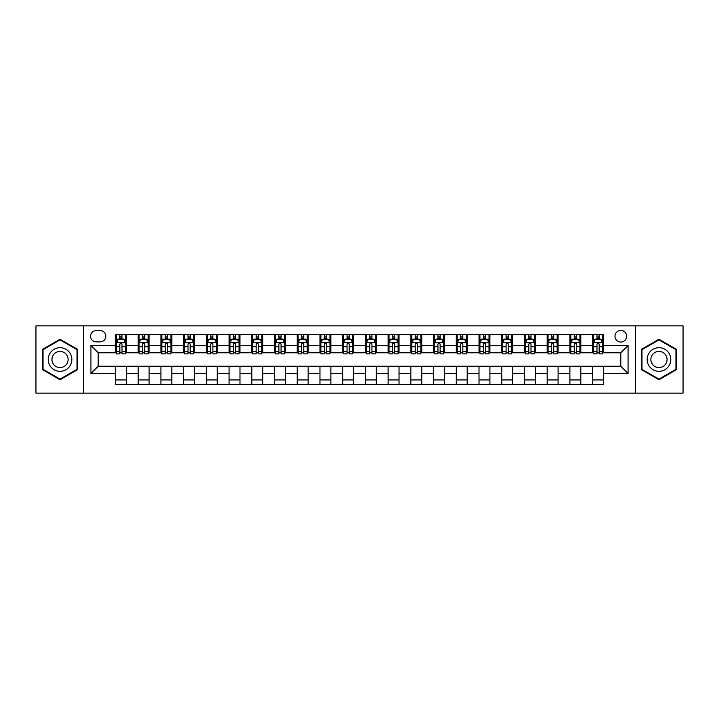 <?xml version="1.0" encoding="UTF-8"?>
<svg xmlns="http://www.w3.org/2000/svg" width="719" height="719" viewBox="0 0 719 719"><rect width="100%" height="100%" fill="white"/><g stroke="black" fill="none" stroke-linecap="round" stroke-linejoin="round"><path stroke-width="1.08" d="M620.794 330.416A5.815 5.815 0 0 0 614.979 336.231A5.815 5.815 0 0 0 620.794 342.046A5.815 5.815 0 0 0 626.609 336.231A5.815 5.815 0 0 0 620.794 330.416M635.335 393.131L683.05 393.131L683.05 325.869L635.335 325.869L635.335 393.131L83.665 393.131L83.665 325.869L35.95 325.869L35.95 393.131L83.665 393.131M96.202 341.867L100.202 341.867A5.635 5.635 0 0 0 105.837 336.231A5.635 5.635 0 0 0 100.202 330.596L96.202 330.596A5.635 5.635 0 0 0 90.576 336.231A5.635 5.635 0 0 0 96.202 341.867M635.335 325.869L83.665 325.869M115.471 373.494L90.936 373.494L90.936 345.506L115.471 345.506L115.471 352.777L98.206 352.777L98.206 366.223L115.471 366.223L115.471 384.494L603.529 384.494L603.529 366.223L620.794 366.223L620.794 352.777L603.529 352.777L603.529 345.506L628.064 345.506L628.064 373.494L603.529 373.494M603.529 345.506L603.529 334.506L115.471 334.506L115.471 345.506M592.618 334.506L592.618 352.777L593.526 352.777M596.986 352.777L599.161 352.777M602.621 352.777L603.529 352.777M592.618 352.777L579.891 352.777M569.897 334.506L569.897 352.777L570.805 352.777M574.265 352.777L576.44 352.777M569.897 352.777L557.171 352.777M547.177 334.506L547.177 352.777L548.085 352.777M551.536 352.777L553.72 352.777M547.177 352.777L534.451 352.777M524.457 334.506L524.457 352.777L525.364 352.777M528.816 352.777L530.999 352.777M524.457 352.777L511.73 352.777M501.736 334.506L501.736 352.777L502.644 352.777M506.095 352.777L508.279 352.777M501.736 352.777L489.01 352.777M479.016 334.506L479.016 352.777L479.924 352.777M483.375 352.777L485.559 352.777M479.016 352.777L466.289 352.777M456.295 334.506L456.295 352.777L457.203 352.777M460.654 352.777L462.838 352.777M456.295 352.777L443.569 352.777M433.575 334.506L433.575 352.777L434.483 352.777M437.934 352.777L440.118 352.777M433.575 352.777L420.849 352.777M410.846 334.506L410.846 352.777L411.762 352.777M415.214 352.777L417.397 352.777M410.846 352.777L398.128 352.777M388.125 334.506L388.125 352.777L389.042 352.777M392.493 352.777L394.668 352.777M388.125 352.777L375.408 352.777M365.405 334.506L365.405 352.777L366.313 352.777M369.773 352.777L371.948 352.777M365.405 352.777L352.687 352.777M342.684 334.506L342.684 352.777L343.592 352.777M347.052 352.777L349.227 352.777M342.684 352.777L329.958 352.777M319.964 334.506L319.964 352.777L320.872 352.777M324.332 352.777L326.507 352.777M319.964 352.777L307.238 352.777M297.244 334.506L297.244 352.777L298.151 352.777M301.603 352.777L303.786 352.777M297.244 352.777L284.517 352.777M274.523 334.506L274.523 352.777L275.431 352.777M278.882 352.777L281.066 352.777M274.523 352.777L261.797 352.777M251.803 334.506L251.803 352.777L252.711 352.777M256.162 352.777L258.346 352.777M251.803 352.777L239.076 352.777M229.082 334.506L229.082 352.777L229.99 352.777M233.441 352.777L235.625 352.777M229.082 352.777L216.356 352.777M206.362 334.506L206.362 352.777L207.27 352.777M210.721 352.777L212.905 352.777M206.362 352.777L193.636 352.777M183.642 334.506L183.642 352.777L184.549 352.777M188.001 352.777L190.184 352.777M183.642 352.777L170.915 352.777M160.912 334.506L160.912 352.777L161.829 352.777M165.28 352.777L167.464 352.777M160.912 352.777L148.195 352.777M138.192 334.506L138.192 352.777L139.109 352.777M142.56 352.777L144.735 352.777M138.192 352.777L125.474 352.777M115.471 352.777L116.379 352.777M119.839 352.777L122.014 352.777M115.471 366.223L126.382 366.223L126.382 384.494M603.529 366.223L126.382 366.223M126.382 334.506L126.382 352.777M115.471 339.053L116.379 339.053M119.839 339.053L122.014 339.053M125.474 339.053L126.382 339.053M115.471 379.947L126.382 379.947M138.192 366.223L138.192 384.494M149.103 334.506L149.103 352.777M138.192 339.053L139.109 339.053M142.56 339.053L144.735 339.053M148.195 339.053L149.103 339.053M149.103 366.223L149.103 384.494M138.192 379.947L149.103 379.947M160.912 366.223L160.912 384.494M171.823 366.223L171.823 384.494M160.912 379.947L171.823 379.947M171.823 334.506L171.823 352.777M160.912 339.053L161.829 339.053M165.28 339.053L167.464 339.053M170.915 339.053L171.823 339.053M183.642 366.223L183.642 384.494M194.543 366.223L194.543 384.494M183.642 379.947L194.543 379.947M194.543 334.506L194.543 352.777M183.642 339.053L184.549 339.053M188.001 339.053L190.184 339.053M193.636 339.053L194.543 339.053M206.362 366.223L206.362 384.494M217.264 366.223L217.264 384.494M206.362 379.947L217.264 379.947M217.264 334.506L217.264 352.777M206.362 339.053L207.27 339.053M210.721 339.053L212.905 339.053M216.356 339.053L217.264 339.053M229.082 366.223L229.082 384.494M239.984 366.223L239.984 384.494M229.082 379.947L239.984 379.947M239.984 334.506L239.984 352.777M229.082 339.053L229.99 339.053M233.441 339.053L235.625 339.053M239.076 339.053L239.984 339.053M251.803 366.223L251.803 384.494M262.705 366.223L262.705 384.494M251.803 379.947L262.705 379.947M262.705 334.506L262.705 352.777M251.803 339.053L252.711 339.053M256.162 339.053L258.346 339.053M261.797 339.053L262.705 339.053M274.523 366.223L274.523 384.494M285.425 366.223L285.425 384.494M274.523 379.947L285.425 379.947M285.425 334.506L285.425 352.777M274.523 339.053L275.431 339.053M278.882 339.053L281.066 339.053M284.517 339.053L285.425 339.053M297.244 366.223L297.244 384.494M308.154 366.223L308.154 384.494M297.244 379.947L308.154 379.947M308.154 334.506L308.154 352.777M297.244 339.053L298.151 339.053M301.603 339.053L303.786 339.053M307.238 339.053L308.154 339.053M319.964 366.223L319.964 384.494M330.875 366.223L330.875 384.494M319.964 379.947L330.875 379.947M330.875 334.506L330.875 352.777M319.964 339.053L320.872 339.053M324.332 339.053L326.507 339.053M329.958 339.053L330.875 339.053M342.684 366.223L342.684 384.494M353.595 366.223L353.595 384.494M342.684 379.947L353.595 379.947M353.595 334.506L353.595 352.777M342.684 339.053L343.592 339.053M347.052 339.053L349.227 339.053M352.687 339.053L353.595 339.053M365.405 366.223L365.405 384.494M376.316 366.223L376.316 384.494M365.405 379.947L376.316 379.947M376.316 334.506L376.316 352.777M365.405 339.053L366.313 339.053M369.773 339.053L371.948 339.053M375.408 339.053L376.316 339.053M388.125 366.223L388.125 384.494M399.036 366.223L399.036 384.494M388.125 379.947L399.036 379.947M399.036 334.506L399.036 352.777M388.125 339.053L389.042 339.053M392.493 339.053L394.668 339.053M398.128 339.053L399.036 339.053M410.846 366.223L410.846 384.494M421.756 366.223L421.756 384.494M410.846 379.947L421.756 379.947M421.756 334.506L421.756 352.777M410.846 339.053L411.762 339.053M415.214 339.053L417.397 339.053M420.849 339.053L421.756 339.053M433.575 366.223L433.575 384.494M444.477 366.223L444.477 384.494M433.575 379.947L444.477 379.947M444.477 334.506L444.477 352.777M433.575 339.053L434.483 339.053M437.934 339.053L440.118 339.053M443.569 339.053L444.477 339.053M456.295 366.223L456.295 384.494M467.197 366.223L467.197 384.494M456.295 379.947L467.197 379.947M467.197 334.506L467.197 352.777M456.295 339.053L457.203 339.053M460.654 339.053L462.838 339.053M466.289 339.053L467.197 339.053M479.016 366.223L479.016 384.494M489.918 366.223L489.918 384.494M479.016 379.947L489.918 379.947M489.918 334.506L489.918 352.777M479.016 339.053L479.924 339.053M483.375 339.053L485.559 339.053M489.01 339.053L489.918 339.053M501.736 366.223L501.736 384.494M512.638 366.223L512.638 384.494M501.736 379.947L512.638 379.947M512.638 334.506L512.638 352.777M501.736 339.053L502.644 339.053M506.095 339.053L508.279 339.053M511.73 339.053L512.638 339.053M524.457 366.223L524.457 384.494M535.358 366.223L535.358 384.494M524.457 379.947L535.358 379.947M535.358 334.506L535.358 352.777M524.457 339.053L525.364 339.053M528.816 339.053L530.999 339.053M534.451 339.053L535.358 339.053M547.177 366.223L547.177 384.494M558.088 366.223L558.088 384.494M547.177 379.947L558.088 379.947M558.088 334.506L558.088 352.777M547.177 339.053L548.085 339.053M551.536 339.053L553.72 339.053M557.171 339.053L558.088 339.053M569.897 366.223L569.897 384.494M580.808 366.223L580.808 384.494M569.897 379.947L580.808 379.947M580.808 334.506L580.808 352.777M569.897 339.053L570.805 339.053M574.265 339.053L576.44 339.053M579.891 339.053L580.808 339.053M592.618 366.223L592.618 384.494M592.618 379.947L603.529 379.947M592.618 339.053L593.526 339.053M596.986 339.053L599.161 339.053M602.621 339.053L603.529 339.053M98.206 352.777L90.936 345.506M98.206 366.223L90.936 373.494M628.064 345.506L620.794 352.777M628.064 373.494L620.794 366.223M60.037 379.758L77.571 369.629L77.571 349.371L60.037 339.242L42.493 349.371L42.493 369.629L60.037 379.758M676.507 349.371L658.964 339.242L641.429 349.371L641.429 369.629L658.964 379.758L676.507 369.629L676.507 349.371M122.014 336.869L119.839 336.869M125.474 351.582L122.014 351.582L122.014 353.865L125.474 353.865L125.474 342.774L123.65 339.143L118.204 339.143L116.379 342.774L116.379 353.865L119.839 353.865L119.839 351.582L116.379 351.582M116.379 342.774L116.379 334.506M125.474 342.774L125.474 334.506M119.839 339.143L119.839 334.506M122.014 334.506L122.014 339.143M122.014 351.582L122.014 344.14C121.295 342.738 120.567 342.738 119.839 344.14L119.839 351.582M144.735 336.869L142.56 336.869M148.195 351.582L144.735 351.582L144.735 353.865L148.195 353.865L148.195 342.774L146.379 339.143L140.924 339.143L139.109 342.774L139.109 353.865L142.56 353.865L142.56 351.582L139.109 351.582M139.109 342.774L139.109 334.506M148.195 342.774L148.195 334.506M142.56 339.143L142.56 334.506M144.735 334.506L144.735 339.143M144.735 351.582L144.735 344.14C144.016 342.738 143.288 342.738 142.56 344.14L142.56 351.582M167.464 336.869L165.28 336.869M170.915 351.582L167.464 351.582L167.464 353.865L170.915 353.865L170.915 342.774L169.1 339.143L163.644 339.143L161.829 342.774L161.829 353.865L165.28 353.865L165.28 351.582L161.829 351.582M161.829 342.774L161.829 334.506M170.915 342.774L170.915 334.506M165.28 339.143L165.28 334.506M167.464 334.506L167.464 339.143M167.464 351.582L167.464 344.14C166.736 342.738 166.008 342.738 165.28 344.14L165.28 351.582M190.184 336.869L188.001 336.869M193.636 351.582L190.184 351.582L190.184 353.865L193.636 353.865L193.636 342.774L191.82 339.143L186.365 339.143L184.549 342.774L184.549 353.865L188.001 353.865L188.001 351.582L184.549 351.582M184.549 342.774L184.549 334.506M193.636 342.774L193.636 334.506M188.001 339.143L188.001 334.506M190.184 334.506L190.184 339.143M190.184 351.582L190.184 344.14C189.457 342.738 188.729 342.738 188.001 344.14L188.001 351.582M212.905 336.869L210.721 336.869M216.356 351.582L212.905 351.582L212.905 353.865L216.356 353.865L216.356 342.774L214.541 339.143L209.085 339.143L207.27 342.774L207.27 353.865L210.721 353.865L210.721 351.582L207.27 351.582M207.27 342.774L207.27 334.506M216.356 342.774L216.356 334.506M210.721 339.143L210.721 334.506M212.905 334.506L212.905 339.143M212.905 351.582L212.905 344.14C212.177 342.738 211.449 342.738 210.721 344.14L210.721 351.582M70.264 353.595A11.819 11.819 0 0 0 54.123 349.272A11.819 11.819 0 0 0 49.8 365.405A11.819 11.819 0 0 0 65.941 369.728A11.819 11.819 0 0 0 70.264 353.595M67.038 355.456A8.089 8.089 0 0 0 55.992 352.499A8.089 8.089 0 0 0 53.026 363.544A8.089 8.089 0 0 0 64.081 366.501A8.089 8.089 0 0 0 67.038 355.456M60.037 379.129L43.041 369.314L43.041 349.686L60.037 339.871L77.032 349.686L77.032 369.314L60.037 379.129M658.964 371.319A11.819 11.819 0 0 0 670.782 359.5A11.819 11.819 0 0 0 658.964 347.681A11.819 11.819 0 0 0 647.154 359.5A11.819 11.819 0 0 0 658.964 371.319M658.964 367.589A8.089 8.089 0 0 0 667.052 359.5A8.089 8.089 0 0 0 658.964 351.411A8.089 8.089 0 0 0 650.875 359.5A8.089 8.089 0 0 0 658.964 367.589M641.968 349.686L658.964 339.871L675.959 349.686L675.959 369.314L658.964 379.129L641.968 369.314L641.968 349.686M235.625 336.869L233.441 336.869M239.076 351.582L235.625 351.582L235.625 353.865L239.076 353.865L239.076 342.774L237.261 339.143L231.806 339.143L229.99 342.774L229.99 353.865L233.441 353.865L233.441 351.582L229.99 351.582M229.99 342.774L229.99 334.506M239.076 342.774L239.076 334.506M233.441 339.143L233.441 334.506M235.625 334.506L235.625 339.143M235.625 351.582L235.625 344.14C234.897 342.738 234.169 342.738 233.441 344.14L233.441 351.582M258.346 336.869L256.162 336.869M261.797 351.582L258.346 351.582L258.346 353.865L261.797 353.865L261.797 342.774L259.981 339.143L254.526 339.143L252.711 342.774L252.711 353.865L256.162 353.865L256.162 351.582L252.711 351.582M252.711 342.774L252.711 334.506M261.797 342.774L261.797 334.506M256.162 339.143L256.162 334.506M258.346 334.506L258.346 339.143M258.346 351.582L258.346 344.14C257.618 342.738 256.89 342.738 256.162 344.14L256.162 351.582M281.066 336.869L278.882 336.869M284.517 351.582L281.066 351.582L281.066 353.865L284.517 353.865L284.517 342.774L282.702 339.143L277.246 339.143L275.431 342.774L275.431 353.865L278.882 353.865L278.882 351.582L275.431 351.582M275.431 342.774L275.431 334.506M284.517 342.774L284.517 334.506M278.882 339.143L278.882 334.506M281.066 334.506L281.066 339.143M281.066 351.582L281.066 344.14C280.338 342.738 279.61 342.738 278.882 344.14L278.882 351.582M303.786 336.869L301.603 336.869M307.238 351.582L303.786 351.582L303.786 353.865L307.238 353.865L307.238 342.774L305.422 339.143L299.967 339.143L298.151 342.774L298.151 353.865L301.603 353.865L301.603 351.582L298.151 351.582M298.151 342.774L298.151 334.506M307.238 342.774L307.238 334.506M301.603 339.143L301.603 334.506M303.786 334.506L303.786 339.143M303.786 351.582L303.786 344.14C303.058 342.738 302.331 342.738 301.603 344.14L301.603 351.582M326.507 336.869L324.332 336.869M329.958 351.582L326.507 351.582L326.507 353.865L329.958 353.865L329.958 342.774L328.143 339.143L322.687 339.143L320.872 342.774L320.872 353.865L324.332 353.865L324.332 351.582L320.872 351.582M320.872 342.774L320.872 334.506M329.958 342.774L329.958 334.506M324.332 339.143L324.332 334.506M326.507 334.506L326.507 339.143M326.507 351.582L326.507 344.14C325.779 342.738 325.06 342.738 324.332 344.14L324.332 351.582M349.227 336.869L347.052 336.869M352.687 351.582L349.227 351.582L349.227 353.865L352.687 353.865L352.687 342.774L350.863 339.143L345.417 339.143L343.592 342.774L343.592 353.865L347.052 353.865L347.052 351.582L343.592 351.582M343.592 342.774L343.592 334.506M352.687 342.774L352.687 334.506M347.052 339.143L347.052 334.506M349.227 334.506L349.227 339.143M349.227 351.582L349.227 344.14C348.508 342.738 347.78 342.738 347.052 344.14L347.052 351.582M371.948 336.869L369.773 336.869M375.408 351.582L371.948 351.582L371.948 353.865L375.408 353.865L375.408 342.774L373.583 339.143L368.137 339.143L366.313 342.774L366.313 353.865L369.773 353.865L369.773 351.582L366.313 351.582M366.313 342.774L366.313 334.506M375.408 342.774L375.408 334.506M369.773 339.143L369.773 334.506M371.948 334.506L371.948 339.143M371.948 351.582L371.948 344.14C371.229 342.738 370.501 342.738 369.773 344.14L369.773 351.582M394.668 336.869L392.493 336.869M398.128 351.582L394.668 351.582L394.668 353.865L398.128 353.865L398.128 342.774L396.313 339.143L390.857 339.143L389.042 342.774L389.042 353.865L392.493 353.865L392.493 351.582L389.042 351.582M389.042 342.774L389.042 334.506M398.128 342.774L398.128 334.506M392.493 339.143L392.493 334.506M394.668 334.506L394.668 339.143M394.668 351.582L394.668 344.14C393.949 342.738 393.221 342.738 392.493 344.14L392.493 351.582M417.397 336.869L415.214 336.869M420.849 351.582L417.397 351.582L417.397 353.865L420.849 353.865L420.849 342.774L419.033 339.143L413.578 339.143L411.762 342.774L411.762 353.865L415.214 353.865L415.214 351.582L411.762 351.582M411.762 342.774L411.762 334.506M420.849 342.774L420.849 334.506M415.214 339.143L415.214 334.506M417.397 334.506L417.397 339.143M417.397 351.582L417.397 344.14C416.669 342.738 415.942 342.738 415.214 344.14L415.214 351.582M440.118 336.869L437.934 336.869M443.569 351.582L440.118 351.582L440.118 353.865L443.569 353.865L443.569 342.774L441.754 339.143L436.298 339.143L434.483 342.774L434.483 353.865L437.934 353.865L437.934 351.582L434.483 351.582M434.483 342.774L434.483 334.506M443.569 342.774L443.569 334.506M437.934 339.143L437.934 334.506M440.118 334.506L440.118 339.143M440.118 351.582L440.118 344.14C439.39 342.738 438.662 342.738 437.934 344.14L437.934 351.582M462.838 336.869L460.654 336.869M466.289 351.582L462.838 351.582L462.838 353.865L466.289 353.865L466.289 342.774L464.474 339.143L459.019 339.143L457.203 342.774L457.203 353.865L460.654 353.865L460.654 351.582L457.203 351.582M457.203 342.774L457.203 334.506M466.289 342.774L466.289 334.506M460.654 339.143L460.654 334.506M462.838 334.506L462.838 339.143M462.838 351.582L462.838 344.14C462.11 342.738 461.382 342.738 460.654 344.14L460.654 351.582M485.559 336.869L483.375 336.869M489.01 351.582L485.559 351.582L485.559 353.865L489.01 353.865L489.01 342.774L487.194 339.143L481.739 339.143L479.924 342.774L479.924 353.865L483.375 353.865L483.375 351.582L479.924 351.582M479.924 342.774L479.924 334.506M489.01 342.774L489.01 334.506M483.375 339.143L483.375 334.506M485.559 334.506L485.559 339.143M485.559 351.582L485.559 344.14C484.831 342.738 484.103 342.738 483.375 344.14L483.375 351.582M508.279 336.869L506.095 336.869M511.73 351.582L508.279 351.582L508.279 353.865L511.73 353.865L511.73 342.774L509.915 339.143L504.459 339.143L502.644 342.774L502.644 353.865L506.095 353.865L506.095 351.582L502.644 351.582M502.644 342.774L502.644 334.506M511.73 342.774L511.73 334.506M506.095 339.143L506.095 334.506M508.279 334.506L508.279 339.143M508.279 351.582L508.279 344.14C507.551 342.738 506.823 342.738 506.095 344.14L506.095 351.582M530.999 336.869L528.816 336.869M534.451 351.582L530.999 351.582L530.999 353.865L534.451 353.865L534.451 342.774L532.635 339.143L527.18 339.143L525.364 342.774L525.364 353.865L528.816 353.865L528.816 351.582L525.364 351.582M525.364 342.774L525.364 334.506M534.451 342.774L534.451 334.506M528.816 339.143L528.816 334.506M530.999 334.506L530.999 339.143M530.999 351.582L530.999 344.14C530.271 342.738 529.544 342.738 528.816 344.14L528.816 351.582M553.72 336.869L551.536 336.869M557.171 351.582L553.72 351.582L553.72 353.865L557.171 353.865L557.171 342.774L555.356 339.143L549.9 339.143L548.085 342.774L548.085 353.865L551.536 353.865L551.536 351.582L548.085 351.582M548.085 342.774L548.085 334.506M557.171 342.774L557.171 334.506M551.536 339.143L551.536 334.506M553.72 334.506L553.72 339.143M553.72 351.582L553.72 344.14C552.992 342.738 552.264 342.738 551.536 344.14L551.536 351.582M576.44 336.869L574.265 336.869M579.891 351.582L576.44 351.582L576.44 353.865L579.891 353.865L579.891 342.774L578.076 339.143L572.621 339.143L570.805 342.774L570.805 353.865L574.265 353.865L574.265 351.582L570.805 351.582M570.805 342.774L570.805 334.506M579.891 342.774L579.891 334.506M574.265 339.143L574.265 334.506M576.44 334.506L576.44 339.143M576.44 351.582L576.44 344.14C575.712 342.738 574.993 342.738 574.265 344.14L574.265 351.582M599.161 336.869L596.986 336.869M602.621 351.582L599.161 351.582L599.161 353.865L602.621 353.865L602.621 342.774L600.796 339.143L595.35 339.143L593.526 342.774L593.526 353.865L596.986 353.865L596.986 351.582L593.526 351.582M593.526 342.774L593.526 334.506M602.621 342.774L602.621 334.506M596.986 339.143L596.986 334.506M599.161 334.506L599.161 339.143M599.161 351.582L599.161 344.14C598.442 342.738 597.714 342.738 596.986 344.14L596.986 351.582M138.192 373.494L126.382 373.494M138.192 345.506L126.382 345.506M160.912 345.506L149.103 345.506M160.912 373.494L149.103 373.494M183.642 345.506L171.823 345.506M183.642 373.494L171.823 373.494M206.362 345.506L194.543 345.506M206.362 373.494L194.543 373.494M229.082 345.506L217.264 345.506M229.082 373.494L217.264 373.494M251.803 345.506L239.984 345.506M251.803 373.494L239.984 373.494M274.523 345.506L262.705 345.506M274.523 373.494L262.705 373.494M297.244 345.506L285.425 345.506M297.244 373.494L285.425 373.494M319.964 345.506L308.154 345.506M319.964 373.494L308.154 373.494M342.684 345.506L330.875 345.506M342.684 373.494L330.875 373.494M365.405 345.506L353.595 345.506M365.405 373.494L353.595 373.494M388.125 345.506L376.316 345.506M388.125 373.494L376.316 373.494M410.846 345.506L399.036 345.506M410.846 373.494L399.036 373.494M433.575 345.506L421.756 345.506M433.575 373.494L421.756 373.494M456.295 345.506L444.477 345.506M456.295 373.494L444.477 373.494M479.016 345.506L467.197 345.506M479.016 373.494L467.197 373.494M501.736 345.506L489.918 345.506M501.736 373.494L489.918 373.494M524.457 345.506L512.638 345.506M524.457 373.494L512.638 373.494M547.177 345.506L535.358 345.506M547.177 373.494L535.358 373.494M569.897 345.506L558.088 345.506M569.897 373.494L558.088 373.494M592.618 345.506L580.808 345.506M592.618 373.494L580.808 373.494M125.43 342.684L116.424 342.684M116.379 339.359L118.096 339.359M123.767 339.359L125.474 339.359M119.839 346.711L116.379 346.711M125.474 346.711L122.014 346.711M122.014 338.029L119.839 338.029M148.15 342.684L139.153 342.684M139.109 339.359L140.816 339.359M146.487 339.359L148.195 339.359M142.56 346.711L139.109 346.711M148.195 346.711L144.735 346.711M144.735 338.029L142.56 338.029M170.87 342.684L161.874 342.684M161.829 339.359L163.537 339.359M169.208 339.359L170.915 339.359M165.28 346.711L161.829 346.711M170.915 346.711L167.464 346.711M167.464 338.029L165.28 338.029M193.591 342.684L184.594 342.684M184.549 339.359L186.257 339.359M191.928 339.359L193.636 339.359M188.001 346.711L184.549 346.711M193.636 346.711L190.184 346.711M190.184 338.029L188.001 338.029M216.311 342.684L207.315 342.684M207.27 339.359L208.977 339.359M214.648 339.359L216.356 339.359M210.721 346.711L207.27 346.711M216.356 346.711L212.905 346.711M212.905 338.029L210.721 338.029M239.032 342.684L230.035 342.684M229.99 339.359L231.698 339.359M237.369 339.359L239.076 339.359M233.441 346.711L229.99 346.711M239.076 346.711L235.625 346.711M235.625 338.029L233.441 338.029M261.752 342.684L252.755 342.684M252.711 339.359L254.418 339.359M260.089 339.359L261.797 339.359M256.162 346.711L252.711 346.711M261.797 346.711L258.346 346.711M258.346 338.029L256.162 338.029M284.472 342.684L275.476 342.684M275.431 339.359L277.139 339.359M282.81 339.359L284.517 339.359M278.882 346.711L275.431 346.711M284.517 346.711L281.066 346.711M281.066 338.029L278.882 338.029M307.193 342.684L298.196 342.684M298.151 339.359L299.859 339.359M305.53 339.359L307.238 339.359M301.603 346.711L298.151 346.711M307.238 346.711L303.786 346.711M303.786 338.029L301.603 338.029M329.913 342.684L320.917 342.684M320.872 339.359L322.579 339.359M328.25 339.359L329.958 339.359M324.332 346.711L320.872 346.711M329.958 346.711L326.507 346.711M326.507 338.029L324.332 338.029M352.643 342.684L343.637 342.684M343.592 339.359L345.3 339.359M350.971 339.359L352.687 339.359M347.052 346.711L343.592 346.711M352.687 346.711L349.227 346.711M349.227 338.029L347.052 338.029M375.363 342.684L366.357 342.684M366.313 339.359L368.029 339.359M373.7 339.359L375.408 339.359M369.773 346.711L366.313 346.711M375.408 346.711L371.948 346.711M371.948 338.029L369.773 338.029M398.083 342.684L389.087 342.684M389.042 339.359L390.75 339.359M396.421 339.359L398.128 339.359M392.493 346.711L389.042 346.711M398.128 346.711L394.668 346.711M394.668 338.029L392.493 338.029M420.804 342.684L411.807 342.684M411.762 339.359L413.47 339.359M419.141 339.359L420.849 339.359M415.214 346.711L411.762 346.711M420.849 346.711L417.397 346.711M417.397 338.029L415.214 338.029M443.524 342.684L434.528 342.684M434.483 339.359L436.19 339.359M441.861 339.359L443.569 339.359M437.934 346.711L434.483 346.711M443.569 346.711L440.118 346.711M440.118 338.029L437.934 338.029M466.245 342.684L457.248 342.684M457.203 339.359L458.911 339.359M464.582 339.359L466.289 339.359M460.654 346.711L457.203 346.711M466.289 346.711L462.838 346.711M462.838 338.029L460.654 338.029M488.965 342.684L479.968 342.684M479.924 339.359L481.631 339.359M487.302 339.359L489.01 339.359M483.375 346.711L479.924 346.711M489.01 346.711L485.559 346.711M485.559 338.029L483.375 338.029M511.685 342.684L502.689 342.684M502.644 339.359L504.352 339.359M510.023 339.359L511.73 339.359M506.095 346.711L502.644 346.711M511.73 346.711L508.279 346.711M508.279 338.029L506.095 338.029M534.406 342.684L525.409 342.684M525.364 339.359L527.072 339.359M532.743 339.359L534.451 339.359M528.816 346.711L525.364 346.711M534.451 346.711L530.999 346.711M530.999 338.029L528.816 338.029M557.126 342.684L548.13 342.684M548.085 339.359L549.792 339.359M555.463 339.359L557.171 339.359M551.536 346.711L548.085 346.711M557.171 346.711L553.72 346.711M553.72 338.029L551.536 338.029M579.847 342.684L570.85 342.684M570.805 339.359L572.513 339.359M578.184 339.359L579.891 339.359M574.265 346.711L570.805 346.711M579.891 346.711L576.44 346.711M576.44 338.029L574.265 338.029M602.576 342.684L593.57 342.684M593.526 339.359L595.233 339.359M600.904 339.359L602.621 339.359M596.986 346.711L593.526 346.711M602.621 346.711L599.161 346.711M599.161 338.029L596.986 338.029"/></g></svg>
